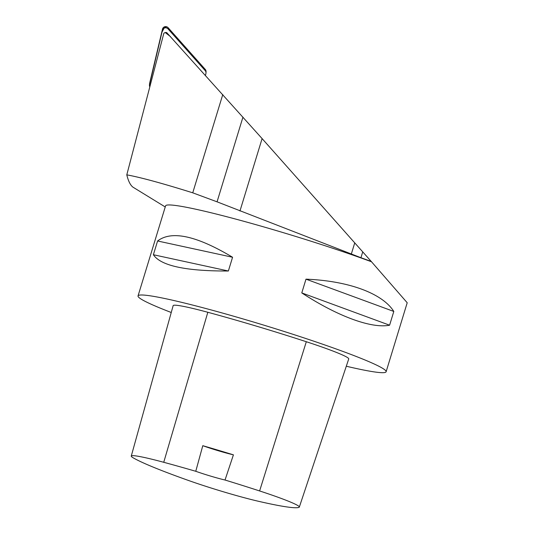 <?xml version="1.0" encoding="UTF-8"?>
<svg xmlns="http://www.w3.org/2000/svg" width="534" height="534" viewBox="0 0 534 534"><rect width="100%" height="100%" fill="white"/><g stroke="black" fill="none" stroke-linecap="round" stroke-linejoin="round"><path stroke-width="0.8" d="M205.483 75.327L205.917 73.518A3.271 3.264 -177 0 0 205.176 70.595L168.05 28.903A3.271 3.264 -177 0 0 162.423 30.318L149.54 84.612A3.271 3.264 -177 0 0 149.774 86.782M149.453 85.193L149.513 83.985A3.271 3.264 3 0 1 149.6 83.404L162.49 29.11A3.271 3.264 3 0 1 168.11 27.695L205.236 69.387A3.271 3.264 3 0 1 206.064 71.723L205.997 72.931M346.299 366.231A129.702 8.824 -163 0 0 376.984 372.271A129.702 8.824 -163 0 0 386.115 371.764L407.208 302.758L371.223 261.44L262.101 138.593L166.655 32.534L165.146 32.501L163.858 33.235L126.792 174.852C128.293 181.019 130.329 185.111 132.906 187.127L165.24 206.965M386.115 371.764A129.702 8.824 -163 0 0 264.657 325.4A129.702 8.824 -163 0 0 138.039 295.916L165.573 205.87A129.702 8.824 17 0 1 239.653 220.155A129.702 8.824 17 0 1 371.517 261.78M138.039 295.916A129.702 8.824 -163 0 0 138.399 296.944A129.702 8.824 -163 0 0 171.24 312.49M305.989 279.162L301.783 292.912C337.688 316.355 371.557 328.804 389.6 325.199L393.805 311.449C382.404 293.32 348.535 280.871 305.989 279.162L393.805 311.449M157.59 240.981L153.385 254.731C160.707 265.745 185.705 271.172 228.365 271.005L232.57 257.254C196.552 235.688 171.554 230.261 157.59 240.981L232.57 257.254M242.95 117.133L217.058 201.825L192.741 192.821C162.369 183.309 140.389 177.321 126.792 174.852M371.223 261.44A130.323 8.864 -163 0 0 360.944 257.722L217.058 201.825M202.786 445.69L195.764 471.288A144.3 9.812 -163 0 0 163.738 462.29A57.832 3.932 -163 0 0 131.264 456.083A57.832 3.932 -163 0 0 133.053 457.738A144.3 9.812 -163 0 0 188.195 480.366A57.832 3.932 -163 0 0 258.363 501.259A144.3 9.812 -163 0 0 299.093 507.3A57.832 3.932 -163 0 0 299.327 507.073A57.832 3.932 -163 0 0 259.617 490.953A144.3 9.812 -163 0 0 225.028 480.026L233.418 454.834A144.968 9.859 17 0 0 202.786 445.69A24.704 1.682 -163 0 0 233.418 454.834M299.327 507.073L348.729 358.941A61.764 4.199 -163 0 0 306.316 341.727A148.232 10.079 -163 0 0 207.826 312.277A61.764 4.199 -163 0 0 173.149 305.648L131.264 456.083M195.764 471.288A24.704 1.682 -163 0 0 225.028 480.026M153.385 254.731L228.365 271.005M301.783 292.912L389.6 325.199M165.146 32.501L170.426 36.559M149.54 84.612L161.595 32.874L164.866 26.7L170.673 30.578L205.23 69.38L205.97 72.33M162.423 30.318L162.49 29.11M205.176 70.595L205.236 69.387M168.11 27.695L168.05 28.903M259.617 490.953L306.316 341.727M163.738 462.29L207.826 312.277M222.771 94.578L192.741 192.821M262.101 138.593L239.96 211.01M354.756 242.823L351.299 254.117M362.74 251.848L360.944 257.722"/></g></svg>
